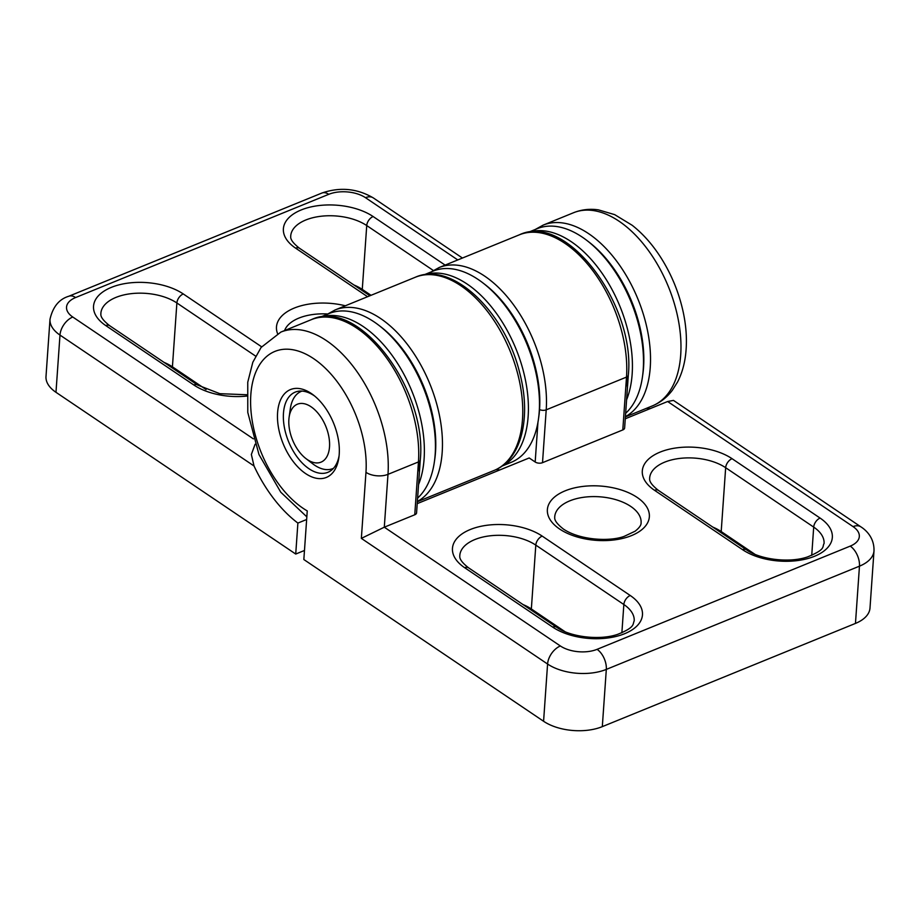 <?xml version="1.0" encoding="UTF-8"?>
<svg xmlns="http://www.w3.org/2000/svg" width="920" height="920" viewBox="0 0 920 920"><rect width="100%" height="100%" fill="white"/><g stroke="black" fill="none" stroke-linecap="round" stroke-linejoin="round"><path stroke-width="1.38" d="M622.806 429.928A5.221 2.783 4 0 0 624.622 428.007L628.314 375.176A5.221 2.783 4 0 1 626.497 377.096L622.806 429.928L542.512 462.679A5.221 2.783 4 0 1 535.175 462.001L529.195 457.964L417.22 503.631M499.928 469.901A109.537 62.859 67.8 0 1 496.053 469.579M414.759 514.774A5.221 2.783 4 0 0 416.576 512.854L420.267 460.011A5.221 2.783 4 0 1 418.45 461.932L414.759 514.774L384.296 527.194L560.372 645.978A26.082 13.892 4 0 0 597.08 649.336L850.23 546.112A26.082 13.892 4 0 0 853.07 526.62L667.632 401.511L673.474 400.407L860.901 526.861A15.651 9.729 124 0 0 853.07 526.62M361.353 538.384L547.584 664.033L543.582 721.269L303.841 559.532L307.245 510.91A88.665 50.887 67.8 0 1 250.654 398.233A88.665 50.887 67.8 0 1 312.282 357.765A88.665 50.887 67.8 0 1 365.964 472.339L361.353 538.384L384.296 527.194L387.987 474.352L418.45 461.932A104.316 59.869 67.8 0 0 384.629 355.339A104.316 59.869 67.8 0 0 311.339 319.654C358.731 296.803 427.662 390.195 420.267 460.011M339.077 455.883A43.297 24.84 67.8 0 1 327.911 472.305A43.297 24.84 67.8 0 1 297.505 457.493A43.297 24.84 67.8 0 1 283.464 413.252A43.297 24.84 67.8 0 1 295.216 392.127A43.297 24.84 67.8 0 1 314.686 396.06M277.587 412.723A47.461 27.244 67.8 0 1 313.294 394.945A47.461 27.244 67.8 0 1 338.859 457.654A47.461 27.244 67.8 0 1 304.278 472.638A47.461 27.244 67.8 0 1 277.587 412.723M543.582 721.269A41.722 22.241 4 0 0 602.312 726.639L855.462 623.415A41.722 22.241 4 0 0 869.998 608.051L874 550.804A41.722 22.241 4 0 1 859.464 566.168A15.651 8.981 -112.2 0 0 850.23 546.112M754.86 554.265L721.199 531.553A43.297 23.069 4 0 0 712.85 527.114M565.006 631.683L531.346 608.971A43.297 23.069 4 0 0 522.985 604.532M646.472 408.308A109.537 62.859 -112.2 0 0 650.233 408.606M625.266 418.784L667.632 401.511M417.599 498.111A103.27 59.259 -112.2 0 0 434.401 461.702L434.769 459.137A100.142 57.465 -112.2 0 0 380.811 326.818L378.764 325.243A103.27 59.259 -112.2 0 0 329.13 313.524L319.93 317.273M417.726 472.328A100.142 57.465 -112.2 0 0 419.451 461.368M418.542 484.61A103.27 59.259 -112.2 0 0 400.74 368.598A103.27 59.259 -112.2 0 0 320.286 317.216M434.401 461.702A103.27 59.259 -112.2 0 0 378.764 325.243M501.952 466.118L511.152 462.357A103.27 59.259 -112.2 0 0 538.43 419.278L538.798 416.714A100.142 57.465 -112.2 0 0 484.84 284.395L482.793 282.82A103.27 59.259 -112.2 0 0 433.159 271.101L423.959 274.85M502.239 465.911A103.27 59.259 -112.2 0 0 515.959 348.864A103.27 59.259 -112.2 0 0 424.304 274.804M538.43 419.278A103.27 59.259 -112.2 0 0 482.793 282.82M625.657 413.275A103.27 59.259 -112.2 0 0 642.459 376.855L642.827 374.302A100.142 57.465 -112.2 0 0 588.869 241.983L586.822 240.407A103.27 59.259 -112.2 0 0 537.188 228.677L527.988 232.438M625.772 387.481A100.142 57.465 -112.2 0 0 627.509 376.533M626.601 399.774A103.27 59.259 -112.2 0 0 608.787 283.762A103.27 59.259 -112.2 0 0 528.333 232.38M642.459 376.855A103.27 59.259 -112.2 0 0 586.822 240.407M307.349 459.597A31.291 17.963 -112.2 0 0 329.452 447.637A31.291 17.963 -112.2 0 0 312.202 407.594A31.291 17.963 -112.2 0 0 289.11 417.266A31.291 17.963 -112.2 0 0 305.969 458.608A31.291 17.963 -112.2 0 0 307.349 459.597M305.969 458.608L312.811 463.864A41.722 23.943 -112.2 0 0 314.64 465.186A41.722 23.943 -112.2 0 0 332.856 468.591A41.722 23.943 -112.2 0 0 333.477 468.326M301.978 391.08A41.722 23.943 -112.2 0 0 301.346 391.322A41.722 23.943 -112.2 0 0 290.329 408.721L289.11 417.266M306.647 519.501L297.884 523.077A109.537 62.859 67.8 0 1 254.023 465.98L251.355 454.468L255.105 444.256M457.769 259.934L365.47 197.673A26.082 13.892 4 0 0 328.762 194.315A15.651 8.981 67.8 0 0 321.931 193.027L68.793 296.251C59.121 299.138 52.865 306.808 50.002 319.263L46 376.498A41.722 22.241 4 0 0 55.982 392.311L295.722 554.047L304.474 550.471M206.08 389.528L172.419 366.827A43.297 23.069 4 0 0 164.059 362.388M371.036 295.308L362.273 289.397A43.297 23.069 4 0 0 353.924 284.97M297.884 523.077L295.722 554.047M311.339 319.654L280.876 332.074A104.316 59.869 67.8 0 1 354.166 367.758A104.316 59.869 67.8 0 1 387.987 474.352A15.651 8.337 4 0 1 365.964 472.339M539.545 409.561A5.221 2.783 4 0 0 546.204 409.837L626.497 377.096A104.316 59.869 67.8 0 0 592.675 270.503A104.316 59.869 67.8 0 0 519.386 234.807C566.778 211.956 635.708 305.359 628.314 375.176M431.284 271.871L439.093 267.559A104.316 59.869 67.8 0 1 512.382 303.243A104.316 59.869 67.8 0 1 546.204 409.837L542.512 462.679M537.947 422.326L535.175 462.001M468.591 567.835A7.82 4.865 124 0 0 464.68 567.721L552.713 627.118A7.82 4.865 -56 0 1 556.634 627.233L468.591 567.835C457.677 559.337 460.115 556.14 459.793 555.496A43.297 23.069 4 0 1 488.75 535.981A43.297 23.069 4 0 1 535.808 545.123A7.82 4.865 -56 0 1 542.202 536.107A51.117 27.244 4 0 0 470.258 529.529A51.117 27.244 4 0 0 464.68 567.721M552.713 627.118A51.117 27.244 4 0 0 624.668 633.696A51.117 27.244 4 0 0 630.246 595.505A7.82 4.865 124 0 0 623.852 604.52L535.808 545.123L531.346 608.971M556.634 627.233C570.089 636.962 599.472 640.642 617.527 634.397C635.57 627.233 632.5 624.185 634.202 620.931A43.297 23.069 4 0 0 623.852 604.52L621.874 632.787M630.246 595.505L542.202 536.107M654.534 490.303L742.578 549.688A7.82 4.865 -56 0 1 746.488 549.815C759.989 559.578 789.509 563.235 807.541 556.922C826.39 549.159 821.974 546.859 824.067 543.513A43.297 23.069 4 0 0 813.706 527.102L725.661 467.705A7.82 4.865 -56 0 1 732.067 458.689A51.117 27.244 4 0 0 660.111 452.099A51.117 27.244 4 0 0 654.534 490.303A7.82 4.865 -56 0 1 658.456 490.417C647.542 481.919 649.98 478.71 649.646 478.078A43.297 23.069 4 0 1 678.615 458.562A43.297 23.069 4 0 1 725.661 467.705L721.199 531.553M811.727 555.37L813.706 527.102A7.82 4.865 -56 0 1 820.099 518.075L732.067 458.689M742.578 549.688A51.117 27.244 4 0 0 814.522 556.278A51.117 27.244 4 0 0 820.099 518.075M559.601 529.011A51.117 27.244 4 0 0 646.484 524.688A51.117 27.244 4 0 0 589.019 485.909A51.117 27.244 4 0 0 559.601 529.011M641.091 522.824A43.297 23.069 4 0 0 599.518 496.788A43.297 23.069 4 0 0 554.726 516.787C555.047 517.419 552.609 520.628 563.523 529.126C580.048 540.259 609.81 541.788 624.231 536.348L635.099 531.219C639.262 527.919 641.263 525.124 641.091 522.824M560.372 645.978A15.651 9.729 -56 0 0 547.584 664.033A41.722 22.241 4 0 0 606.314 669.404A15.651 8.981 -112.2 0 0 597.08 649.336M602.312 726.639L606.314 669.404L859.464 566.168L855.462 623.415M625.416 416.656A104.316 59.869 -112.2 0 0 636.64 295.998A104.316 59.869 -112.2 0 0 543.122 225.136L535.313 229.448M625.404 416.898L652.36 405.904A104.316 59.869 -112.2 0 0 668.403 286.707A104.316 59.869 -112.2 0 0 573.574 212.715L543.122 225.136M494.143 470.419A104.316 59.869 -112.2 0 0 510.186 351.221A104.316 59.869 -112.2 0 0 415.368 277.23C452.191 260.567 505.436 312.351 519.811 373.313C531.438 417.427 521.49 459.781 494.143 470.419L417.346 501.733M50.002 319.263A41.722 22.241 4 0 0 59.984 335.075L254.023 465.98M55.982 392.311L59.984 335.075A15.651 9.729 -56 0 1 72.772 317.02L253.38 438.863M445.119 265.098L373.129 216.533A7.82 4.865 124 0 0 366.735 225.561A43.297 23.069 4 0 0 319.688 216.418A43.297 23.069 4 0 0 290.72 235.922C291.042 236.566 288.604 239.763 299.517 248.273A7.82 4.865 -56 0 0 295.608 248.147L367.586 296.711M433.343 270.491L366.735 225.561L362.273 289.397M373.129 216.533A51.117 27.244 4 0 0 301.185 209.955A51.117 27.244 4 0 0 295.608 248.147M246.836 394.749L219.845 393.679L197.696 385.077A7.82 4.865 124 0 0 193.786 384.962A51.117 27.244 4 0 0 246.824 396.072M261.602 346.794L183.275 293.952A7.82 4.865 124 0 0 176.881 302.979A43.297 23.069 4 0 0 129.823 293.836A43.297 23.069 4 0 0 100.866 313.352C101.188 313.984 98.751 317.181 109.664 325.691A7.82 4.865 124 0 0 105.754 325.565L193.786 384.962M255.622 356.109L176.881 302.979L172.419 366.827M183.275 293.952A51.117 27.244 4 0 0 111.331 287.373A51.117 27.244 4 0 0 105.754 325.565M417.369 501.492A104.316 59.869 -112.2 0 0 428.582 380.846A104.316 59.869 -112.2 0 0 335.064 309.971L327.255 314.284M345.345 305.785A51.117 27.244 4 0 0 294.193 308.096A51.117 27.244 4 0 0 277.552 333.592M327.692 313.984A43.297 23.069 4 0 0 298.908 318.09A43.297 23.069 4 0 0 284.579 330.567M68.793 296.251A15.651 8.981 67.8 0 1 75.624 297.539A26.082 13.892 4 0 0 72.772 317.02M328.762 194.315L75.624 297.539M462.438 258.037L373.301 197.903A15.651 9.729 124 0 0 365.47 197.673M306.832 516.856L280.761 492.2L258.968 454.537L247.779 412.413L247.756 382.191L252.816 362.273L261.084 347.461L280.876 332.074M746.488 549.815L658.456 490.417M519.386 234.807L439.093 267.559M860.901 526.861C866.421 530.346 874.356 538.096 874 550.804M332.856 468.591L333.454 468.36M301.346 391.322L301.944 391.08M652.36 405.904C660.33 402.58 666.988 397.371 672.347 390.264L677.522 382.065C681.559 374.233 684.216 365.447 685.492 355.706C687.217 342.228 686.515 327.922 683.365 312.811C679.178 293.169 671.726 274.839 661.008 257.841C652.602 244.639 642.988 233.783 632.167 225.273L614.675 214.636L598.425 209.863C589.766 208.61 581.486 209.564 573.574 212.715M369.921 295.757L299.517 248.273M197.696 385.077L109.664 325.691M335.064 309.971L415.368 277.23M321.931 193.027C339.997 186.829 357.121 188.45 373.301 197.903"/></g></svg>
